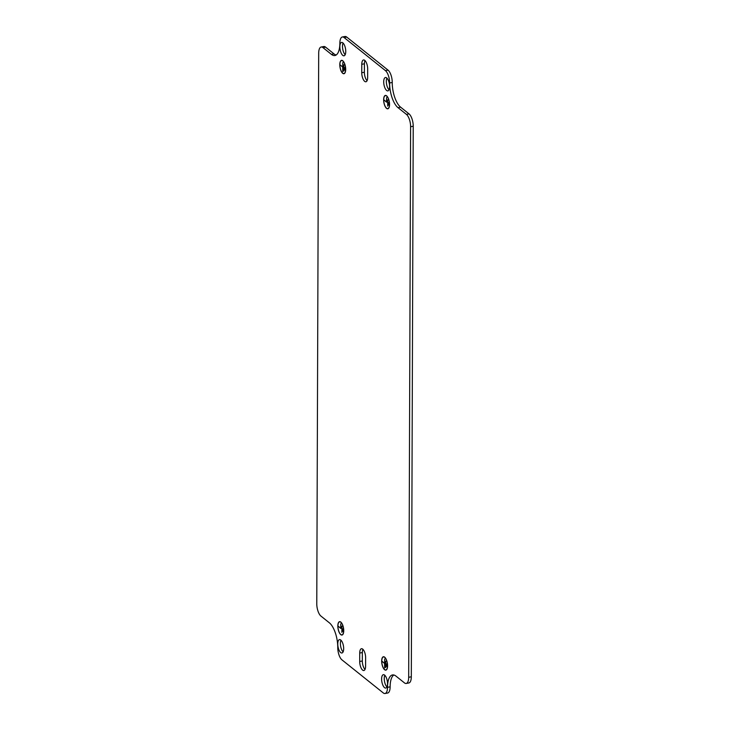 <?xml version="1.0" encoding="UTF-8"?>
<svg xmlns="http://www.w3.org/2000/svg" width="730" height="730" viewBox="0 0 730 730"><rect width="100%" height="100%" fill="white"/><g stroke="black" fill="none" stroke-linecap="round" stroke-linejoin="round"><path stroke-width="1.09" d="M384.655 657.164A6.798 2.728 79.7 0 1 387.52 664.391A6.798 2.728 79.7 0 1 385.851 670.122A6.798 2.728 79.7 0 1 384.61 669.711A6.798 2.728 79.7 0 1 381.744 662.475A6.798 2.728 79.7 0 1 383.414 656.745A6.798 2.728 79.7 0 1 384.655 657.164M384.61 669.538A6.606 2.655 79.7 0 1 381.827 662.502A6.606 2.655 79.7 0 1 383.451 656.936A6.606 2.655 79.7 0 1 384.655 657.338A6.606 2.655 79.7 0 1 387.438 664.364A6.606 2.655 79.7 0 1 385.814 669.93A6.606 2.655 79.7 0 1 384.61 669.538M342.762 60.763A6.798 2.728 79.7 0 1 345.628 67.999A6.798 2.728 79.7 0 1 343.958 73.73A6.798 2.728 79.7 0 1 342.726 73.319A6.798 2.728 79.7 0 1 339.861 66.083A6.798 2.728 79.7 0 1 341.521 60.353A6.798 2.728 79.7 0 1 342.762 60.763M342.726 73.137A6.606 2.655 79.7 0 1 339.943 66.111A6.606 2.655 79.7 0 1 341.558 60.544A6.606 2.655 79.7 0 1 342.762 60.946A6.606 2.655 79.7 0 1 345.546 67.972A6.606 2.655 79.7 0 1 343.93 73.538A6.606 2.655 79.7 0 1 342.726 73.137M364.754 60.371A6.798 2.728 -100.3 0 0 363.513 59.96A6.798 2.728 -100.3 0 0 361.779 64.286L361.751 72.717A6.798 2.728 -100.3 0 0 365.922 81.76A6.798 2.728 -100.3 0 0 367.655 77.435L367.683 69.003A6.798 2.728 -100.3 0 0 364.754 60.371M364.982 60.572A6.798 2.728 -100.3 0 0 364.407 63.811L364.37 72.233A6.798 2.728 -100.3 0 0 367.071 80.674M362.701 649.125A6.798 2.728 -100.3 0 0 361.459 648.714A6.798 2.728 -100.3 0 0 359.726 653.04L359.698 661.471A6.798 2.728 -100.3 0 0 363.859 670.523A6.798 2.728 -100.3 0 0 365.593 666.189L365.63 657.767A6.798 2.728 -100.3 0 0 362.701 649.125M362.929 649.326A6.798 2.728 -100.3 0 0 362.345 652.565L362.317 660.997A6.798 2.728 -100.3 0 0 365.018 669.428M340.7 652.574A6.798 2.728 -100.3 0 0 341.941 652.985A6.798 2.728 -100.3 0 0 343.611 647.255A6.798 2.728 -100.3 0 0 340.746 640.018A6.798 2.728 -100.3 0 0 339.505 639.608A6.798 2.728 -100.3 0 0 337.835 645.338A6.798 2.728 -100.3 0 0 340.7 652.574M342.781 55.38A6.798 2.728 -100.3 0 0 344.022 55.799A6.798 2.728 -100.3 0 0 345.691 50.069A6.798 2.728 -100.3 0 0 342.826 42.833A6.798 2.728 -100.3 0 0 341.585 42.422A6.798 2.728 -100.3 0 0 339.915 48.153A6.798 2.728 -100.3 0 0 342.781 55.38M384.546 687.651A6.798 2.728 -100.3 0 0 385.787 688.061A6.798 2.728 -100.3 0 0 387.457 682.331A6.798 2.728 -100.3 0 0 384.591 675.095A6.798 2.728 -100.3 0 0 383.35 674.684A6.798 2.728 -100.3 0 0 381.68 680.415A6.798 2.728 -100.3 0 0 384.546 687.651M386.635 90.465A6.798 2.728 -100.3 0 0 387.876 90.876A6.798 2.728 -100.3 0 0 389.537 85.145A6.798 2.728 -100.3 0 0 386.672 77.909A6.798 2.728 -100.3 0 0 385.44 77.499A6.798 2.728 -100.3 0 0 383.77 83.229A6.798 2.728 -100.3 0 0 386.635 90.465M386.571 108.396A6.798 2.728 -100.3 0 0 387.812 108.806A6.798 2.728 -100.3 0 0 389.482 103.076A6.798 2.728 -100.3 0 0 386.617 95.84A6.798 2.728 -100.3 0 0 385.376 95.429A6.798 2.728 -100.3 0 0 383.706 101.16A6.798 2.728 -100.3 0 0 386.571 108.396M386.608 96.022A6.606 2.655 -100.3 0 0 385.404 95.621A6.606 2.655 -100.3 0 0 383.788 101.187A6.606 2.655 -100.3 0 0 386.571 108.213A6.606 2.655 -100.3 0 0 387.776 108.615A6.606 2.655 -100.3 0 0 389.4 103.049A6.606 2.655 -100.3 0 0 386.608 96.022M340.764 634.635A6.798 2.728 -100.3 0 0 342.005 635.045A6.798 2.728 -100.3 0 0 343.675 629.315A6.798 2.728 -100.3 0 0 340.81 622.088A6.798 2.728 -100.3 0 0 339.569 621.668A6.798 2.728 -100.3 0 0 337.899 627.398A6.798 2.728 -100.3 0 0 340.764 634.635M340.81 622.261A6.606 2.655 -100.3 0 0 339.605 621.86A6.606 2.655 -100.3 0 0 337.981 627.426A6.606 2.655 -100.3 0 0 340.764 634.461A6.606 2.655 -100.3 0 0 341.969 634.854A6.606 2.655 -100.3 0 0 343.593 629.287A6.606 2.655 -100.3 0 0 340.81 622.261M408.681 677.285L410.607 126.719A9.709 3.905 79.7 0 0 406.418 114.382L397.987 107.638A19.427 7.811 -100.3 0 1 389.619 82.955A9.709 3.905 79.7 0 0 385.431 70.618L344.113 37.568A9.709 3.905 79.7 0 0 342.343 36.974A9.709 3.905 79.7 0 0 339.87 43.161A19.427 7.811 -100.3 0 1 334.915 55.526A19.427 7.811 -100.3 0 1 331.374 54.349L322.943 47.605A9.709 3.905 79.7 0 0 321.173 47.012A9.709 3.905 79.7 0 0 318.691 53.199L316.774 603.756A9.709 3.905 79.7 0 0 320.954 616.093L329.385 622.836A19.427 7.811 -100.3 0 1 337.762 647.519A9.709 3.905 79.7 0 0 341.941 659.856L383.259 692.916A9.709 3.905 79.7 0 0 385.029 693.5A9.709 3.905 79.7 0 0 387.511 687.322A19.427 7.811 -100.3 0 1 392.457 674.958A19.427 7.811 -100.3 0 1 396.007 676.126L404.438 682.879A9.709 3.905 79.7 0 0 406.209 683.462A9.709 3.905 79.7 0 0 408.681 677.285L411.309 676.801L413.226 126.244L410.607 126.719M386.791 663.816L386.781 666.499L386.791 663.816M382.164 661.553L384.591 663.314L384.692 658.989L384.655 667.95L384.591 663.497L382.347 661.517M385.741 661.179L385.714 667.448L385.741 661.179M342.343 36.974L344.971 36.5A9.709 3.905 79.7 0 1 346.741 37.084L388.059 70.144A9.709 3.905 79.7 0 1 392.238 82.481A19.427 7.811 -100.3 0 0 400.615 107.164L409.046 113.907A9.709 3.905 79.7 0 1 413.226 126.244M411.309 676.801A9.709 3.905 79.7 0 1 408.827 682.988L406.209 683.462M393.826 674.995A19.427 7.811 -100.3 0 0 390.13 686.839A9.709 3.905 79.7 0 1 387.657 693.025L385.029 693.5M321.173 47.012L323.791 46.538A9.709 3.905 79.7 0 1 325.562 47.121L333.993 53.874A19.427 7.811 -100.3 0 0 336.174 55.005M340.974 640.219A6.798 2.728 -100.3 0 0 340.654 646.305A6.798 2.728 -100.3 0 0 343.1 651.89M343.054 43.033A6.798 2.728 -100.3 0 0 342.744 49.12A6.798 2.728 -100.3 0 0 345.18 54.704M384.82 675.296A6.798 2.728 -100.3 0 0 384.509 681.382A6.798 2.728 -100.3 0 0 386.946 686.966M386.9 78.11A6.798 2.728 -100.3 0 0 386.59 84.196A6.798 2.728 -100.3 0 0 389.026 89.781M344.898 67.415L344.888 70.107L344.898 67.415M340.28 65.162L342.698 66.914L342.799 62.588L342.772 71.558L342.698 67.096L340.463 65.125M343.848 64.778L343.83 71.056L343.848 64.778M386.553 102.173L384.126 100.056L386.553 101.99L386.562 97.601L386.635 102.154M387.694 99.855L387.676 106.133L387.694 99.855M388.743 102.492L388.734 105.184L388.743 102.492M340.746 628.42L338.318 626.294L340.746 628.238L340.755 623.84L340.828 628.402M341.895 626.103L341.868 632.372L341.895 626.103M342.936 628.74L342.927 631.423L342.936 628.74M364.407 63.811L361.779 64.286M362.345 652.565L359.726 653.04M388.059 70.144L385.431 70.618M346.741 37.084L344.113 37.568M362.317 660.997L359.698 661.471M364.37 72.233L361.751 72.717M333.993 53.874L331.374 54.349M325.562 47.121L322.943 47.605M390.13 686.839L387.511 687.322M409.046 113.907L406.418 114.382M400.615 107.164L397.987 107.638M392.238 82.481L389.619 82.955M384.089 656.827L383.451 656.936M342.197 60.426L341.558 60.544M386.042 95.502L385.404 95.621M340.235 621.75L339.605 621.86M342.607 634.744L341.969 634.854M388.415 108.496L387.776 108.615M344.569 73.42L343.93 73.538M386.453 669.821L385.814 669.93"/></g></svg>
